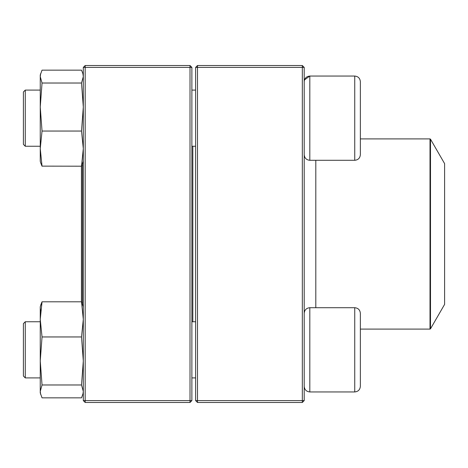 <?xml version="1.0" encoding="UTF-8"?>
<svg xmlns="http://www.w3.org/2000/svg" width="468" height="468" viewBox="0 0 468 468"><rect width="100%" height="100%" fill="white"/><g stroke="black" fill="none" stroke-linecap="round" stroke-linejoin="round"><path stroke-width="0.7" d="M302.328 402.48L197.496 402.48L195.624 400.608L195.624 67.392L197.496 67.392L197.496 400.608L302.328 400.608L302.328 67.392L197.496 67.392L197.496 65.52L302.328 65.52L302.328 67.392L304.2 67.392L304.2 400.608L302.328 400.608L302.328 402.48L304.2 400.608M197.496 402.48L197.496 400.608L195.624 400.608M195.624 67.392L197.496 65.52M302.328 65.52L304.2 67.392M360.36 81.672L360.36 154.68C360.027 158.09 358.155 159.962 354.744 160.296L354.744 76.056C358.155 76.389 360.027 78.261 360.36 81.672C360.027 78.261 358.155 76.389 354.744 76.056L309.816 76.056C306.405 76.389 304.533 78.261 304.2 81.672M304.487 79.905L309.816 76.056L309.816 160.296L354.744 160.296M25.272 146.256L23.4 144.384L23.4 91.968L25.272 90.096L25.272 146.256L40.248 146.256M191.88 146.256L195.624 146.256M360.36 313.32L360.36 386.328C360.027 389.739 358.155 391.611 354.744 391.944L354.744 307.704C358.155 308.038 360.027 309.91 360.36 313.32M25.272 349.824L25.272 377.904L40.248 377.904L25.272 377.904L23.4 376.032L23.4 323.616L25.272 321.744L25.272 349.824M25.272 321.744L40.248 321.744L25.272 321.744M354.744 307.704L309.816 307.704L309.816 391.944C306.405 391.611 304.533 389.739 304.2 386.328C304.533 389.739 306.405 391.611 309.816 391.944L354.744 391.944C358.155 391.611 360.027 389.739 360.36 386.328M192.816 146.256L192.816 321.744M430.496 328.817L444.6 304.387L444.6 163.613L430.496 139.183L430.496 328.817L430.01 329.098L430.01 138.902L360.36 138.902M82.368 164.338L82.368 303.662M81.432 166.198L81.432 301.801M190.008 402.48L85.176 402.48L85.176 400.608L190.008 400.608L190.008 67.392L85.176 67.392L85.176 400.608L83.304 400.608L83.304 67.392L85.176 65.52L190.008 65.52L191.88 67.392L191.88 400.608L190.008 400.608L190.008 402.48L191.88 400.608M190.008 65.52L190.008 67.392L191.88 67.392M83.304 67.392L85.176 67.392L85.176 65.52M83.304 400.608L85.176 402.48M83.304 392.88L81.52 397.847L42.032 397.847L40.248 392.88L40.248 306.768L42.032 301.801L40.657 305.247M81.52 301.801L42.032 301.801L40.248 319.381L42.032 336.954L81.52 336.954L83.304 319.381L81.52 301.801L83.304 306.768M82.894 394.401L83.304 391.412L81.52 384.977L42.032 384.977L40.248 360.968L42.032 336.954M81.52 384.977L83.304 360.968L81.52 336.954M40.657 394.401L40.248 391.412L42.032 384.977M40.248 320.808L40.248 319.381M40.657 311.22L40.248 308.178M83.304 161.232L81.52 166.198L42.003 166.134M40.248 161.232L40.657 162.753L40.248 161.232L40.248 75.12L42.032 70.153L81.52 70.153L82.889 73.599L83.304 76.588L81.52 83.023L42.032 83.023L40.248 76.588L40.663 73.599L40.248 75.12M40.657 162.753L42.032 166.198L40.248 148.619L42.032 131.046L40.248 107.032L42.032 83.023M81.52 166.198L83.304 148.619L81.52 131.046L42.032 131.046M81.52 131.046L83.304 107.032L81.52 83.023M315.806 307.704L315.806 160.296M25.272 90.096L40.248 90.096M191.88 90.096L195.624 90.096M309.816 160.296C306.405 159.962 304.533 158.09 304.2 154.68M191.88 377.904L195.624 377.904L191.88 377.904M191.88 321.744L195.624 321.744M309.816 307.704C306.405 308.038 304.533 309.91 304.2 313.32M23.4 376.032L25.272 377.904M309.816 391.944L354.744 391.944M430.01 329.098L360.36 329.098M430.01 138.902L430.496 139.183M83.304 75.12L82.894 73.599"/></g></svg>
